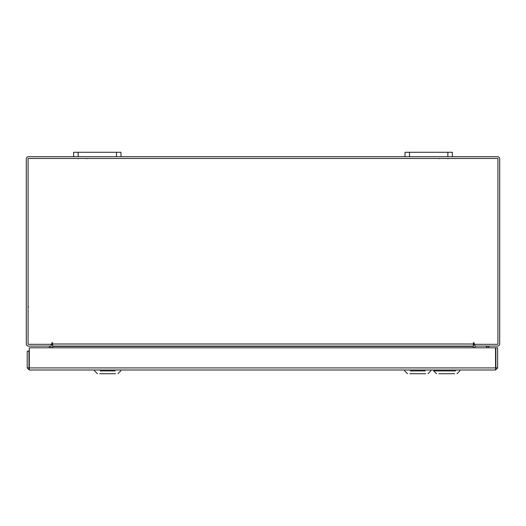 <?xml version="1.0" encoding="UTF-8"?>
<svg xmlns="http://www.w3.org/2000/svg" width="526" height="526" viewBox="0 0 526 526"><rect width="100%" height="100%" fill="white"/><g stroke="black" fill="none" stroke-linecap="round" stroke-linejoin="round"><path stroke-width="0.79" d="M447.863 156.722L447.863 152.277L452.36 152.277L452.36 156.722L405.02 156.722L405.02 152.277L409.517 152.277L409.517 156.722M447.863 152.277L409.517 152.277M116.483 156.722L116.483 152.277L120.98 152.277L120.98 156.722L73.64 156.722L73.64 152.277L78.137 152.277L78.137 156.722M116.483 152.277L78.137 152.277M29.278 368.233L29.278 370.002L27.201 367.924L495.538 367.924L495.564 370.002L29.278 370.002L29.305 347.804L495.538 347.804L495.564 370.002L497.642 367.924L495.873 367.924L495.873 347.804L497.642 347.804L497.642 367.924M27.201 367.924L27.201 351.184L28.969 351.184L29.305 349.705M28.969 367.924L28.969 351.184M50.851 346.082L51.16 347.804M474.84 347.804L475.149 346.082M452.36 156.722L497.622 156.722A2.078 2.078 0 0 1 499.7 158.799L499.7 344.011A2.078 2.078 0 0 1 497.622 346.082L474.84 346.082L474.84 344.313M51.16 344.313L51.16 346.082L28.378 346.082A2.078 2.078 0 0 1 26.3 344.011L26.3 158.799A2.078 2.078 0 0 1 28.378 156.722L73.64 156.722M405.02 156.722L120.98 156.722M52.639 345.332A2.078 2.078 0 0 0 51.16 344.339M474.84 344.339A2.078 2.078 0 0 0 473.361 345.332M474.242 343.123A0.441 0.441 0 0 0 473.801 342.682A0.441 0.441 0 0 0 473.361 343.123L473.361 346.082L52.639 346.082L52.639 343.123A0.441 0.441 0 0 0 52.199 342.682A0.441 0.441 0 0 0 51.758 343.123L51.758 344.313L28.069 344.313L28.069 158.49L497.931 158.49L497.931 344.313L474.242 344.313L474.242 343.123A0.441 0.441 0 0 0 473.801 342.682A0.441 0.441 0 0 0 473.361 343.123M52.639 347.804L52.639 346.391L473.361 346.391L473.361 347.804M473.361 346.391L52.639 346.391M52.639 343.123A0.441 0.441 0 0 0 52.199 342.682A0.441 0.441 0 0 0 51.758 343.123M29.305 360.941A4.261 4.261 0 0 1 28.969 359.291M49.391 346.082L49.391 347.804M29.305 361.921A4.727 4.727 0 0 1 28.969 361.336M488.746 346.082L486.885 346.437L484.939 346.082M454.681 373.723L438.835 373.723M455.621 370.929L433.713 370.929L433.713 370.002M437.895 370.929L433.713 370.929L436.508 373.723M474.242 344.149L473.361 343.984M473.361 343.905L474.242 343.905M425.679 373.723L409.833 373.723M410.3 370.929L425.212 370.929M115.602 373.723L99.756 373.723M100.223 370.929L115.135 370.929M52.639 344.011L473.361 344.011M486.885 346.437L486.885 347.804M488.746 346.187L488.746 347.804L488.746 346.187M87.014 158.753L86.52 158.49M78.019 158.753L78.512 158.49M438.986 158.753L439.48 158.49M447.981 158.753L447.488 158.49M28.516 306.849L28.069 307.296M459.803 370.929L457.009 373.723L459.803 370.929L459.803 370.002M430.801 370.929L428.006 373.723L430.801 370.929L430.801 370.002M407.505 373.723L404.711 370.929L404.711 370.002M97.428 373.723L94.634 370.929L94.634 370.002M117.929 373.723L120.724 370.929L120.724 370.002"/></g></svg>
